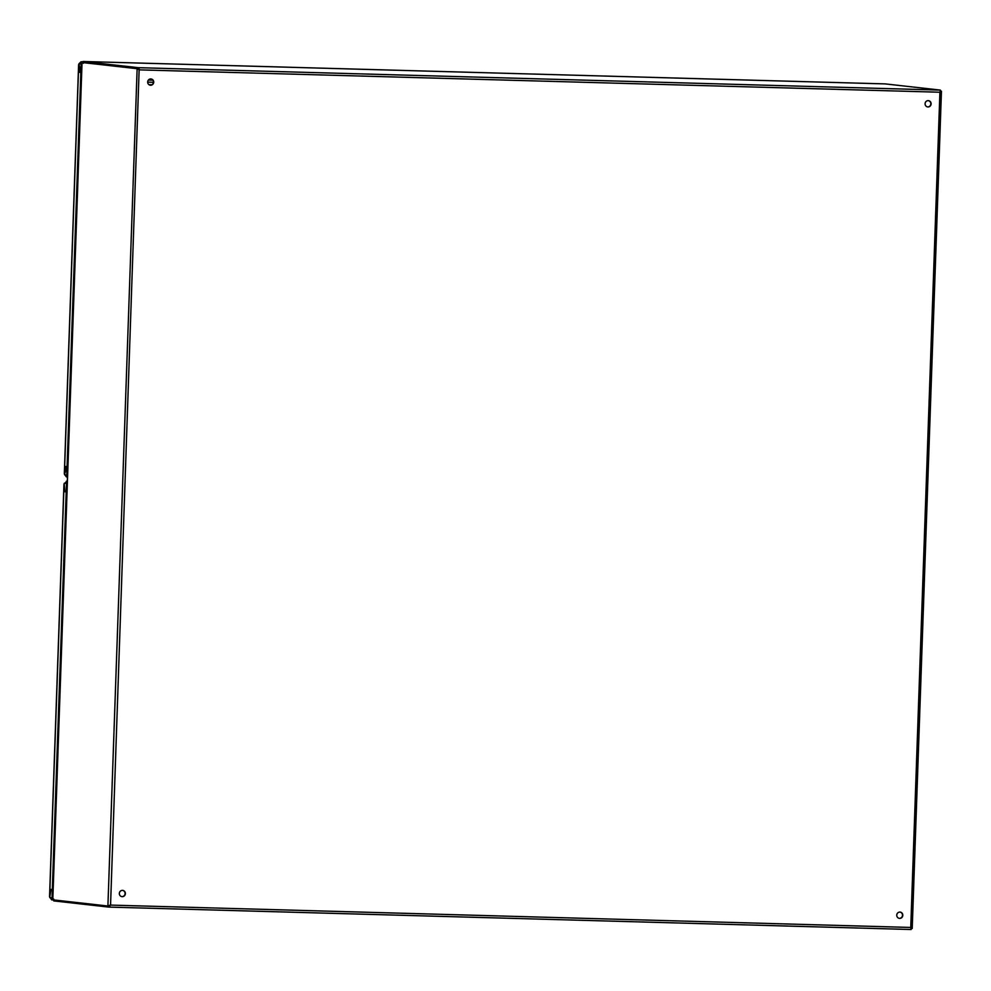 <?xml version="1.0" encoding="UTF-8"?>
<svg xmlns="http://www.w3.org/2000/svg" width="991" height="991" viewBox="0 0 991 991"><rect width="100%" height="100%" fill="white"/><g stroke="black" fill="none" stroke-linecap="round" stroke-linejoin="round"><path stroke-width="1.49" d="M78.685 64.774L79.652 67.574L78.946 63.808L81.027 61.764L82.922 61.789L81.547 61.752M81.027 61.764L82.922 61.975A2.106 2.007 96.4 0 0 81.138 64.043L80.841 72.442L79.491 72.293L79.652 67.574L79.491 72.293L80.841 72.442L67.078 466.612L67.846 466.637L65.728 466.464L67.078 466.612L66.793 475.011A2.106 2.007 96.4 0 0 67.487 476.683M81.609 72.467L80.841 72.442L81.609 72.467M66.533 476.919L67.475 477.03L66.385 476.906L64.514 474.317L65.555 471.183L64.415 473.686M65.555 471.183L65.728 466.464L65.555 471.183M153.407 82.29L147.684 82.129L153.407 82.29M67.314 481.849A2.106 2.007 96.4 0 0 66.496 483.472L66.199 491.87L64.836 491.722L64.192 483.658L64.836 491.722L66.967 491.895L66.199 491.87L52.312 889.546L53.068 889.571L50.95 889.398L49.748 897.251L50.95 889.398L52.312 889.546L52.015 897.945A2.106 2.007 96.4 0 0 52.721 899.605M53.093 899.865A2.106 2.007 96.4 0 0 53.675 900.063L51.619 899.84L49.649 896.607M66.905 481.18L63.957 484.116L49.55 896.719M899.667 918.384A3.146 3.01 96.4 0 0 902.789 915.449A3.146 3.01 96.4 0 0 899.89 912.092A3.146 3.01 96.4 0 0 896.768 915.027A3.146 3.01 96.4 0 0 899.667 918.384M899.271 918.347A3.146 3.01 96.4 0 0 902.479 915.498A3.146 3.01 96.4 0 0 899.977 912.092M927.997 106.954A3.146 3.01 96.4 0 0 931.119 104.018A3.146 3.01 96.4 0 0 928.22 100.648A3.146 3.01 96.4 0 0 925.098 103.597A3.146 3.01 96.4 0 0 927.997 106.954M927.613 106.917A3.146 3.01 96.4 0 0 930.809 104.055A3.146 3.01 96.4 0 0 928.307 100.661M150.595 85.226A3.146 3.01 96.4 0 0 153.704 82.29A3.146 3.01 96.4 0 0 150.805 78.933A3.146 3.01 96.4 0 0 147.696 81.869A3.146 3.01 96.4 0 0 150.595 85.226M150.198 85.189A3.146 3.01 96.4 0 0 153.394 82.34A3.146 3.01 96.4 0 0 150.905 78.933M122.252 896.669A3.146 3.01 96.4 0 0 125.374 893.733A3.146 3.01 96.4 0 0 122.475 890.376A3.146 3.01 96.4 0 0 119.354 893.312A3.146 3.01 96.4 0 0 122.252 896.669M121.856 896.632A3.146 3.01 96.4 0 0 125.064 893.771A3.146 3.01 96.4 0 0 122.562 890.376M940.422 91.061L941.45 91.234L912.216 928.456L910.456 927.415L911.113 928.456M83.182 61.504L83.145 62.557L82.117 62.52A3.506 1.003 -88.4 0 0 82.117 62.52L83.145 62.557A3.506 1.003 -88.4 0 0 83.095 62.557A3.506 1.003 -88.4 0 0 83.12 62.557L138.145 68.726L83.145 62.557L83.108 61.492L138.183 67.673L139.719 69.878L137.142 68.701L82.142 62.52A3.506 1.003 -88.4 0 0 82.042 62.532L52.808 899.816L53.737 899.11L52.808 899.816A3.506 1.003 -88.4 0 0 52.907 899.84L107.908 906.022L110.249 905.056L107.969 906.022M940.409 91.135L941.363 91.172L939.914 92.225L940.397 90.094L885.273 83.901L83.108 61.492L83.12 63.003M940.397 90.094L138.183 67.673L139.421 69.841L137.142 68.701L107.908 906.022L110.558 905.093L108.874 907.099L53.873 900.918L53.91 899.952M53.712 899.927L53.873 900.918M108.911 906.047L108.874 907.099L911.076 929.508L910.754 927.452L912.129 928.48L911.2 928.802M109.84 905.415L110.558 905.093L139.149 69.556M939.617 92.188L940.36 91.135L939.617 92.188M53.787 900.906L53.824 899.865M885.236 83.901L83.095 61.492M83.071 62.544L83.405 63.313L83.071 62.544M81.138 64.043L78.946 63.808M78.698 64.551L64.403 473.971M64.601 474.763L66.793 475.011M151.97 84.718L148.91 84.631L151.97 84.718M149.195 84.83L151.66 84.904M53.638 900.063L51.767 899.853M52.015 897.945L49.823 897.697M49.637 896.905L64.056 483.98M64.304 483.236L66.496 483.472M66.385 481.192L67.326 481.292M139.719 69.878L939.914 92.225L910.754 927.452L110.558 905.093M152.812 80.135L148.439 80.023M78.611 64.688L64.316 473.797M911.101 929.508L108.886 907.099M148.415 80.048L152.837 80.172M52.721 899.729L81.956 62.594"/></g></svg>
